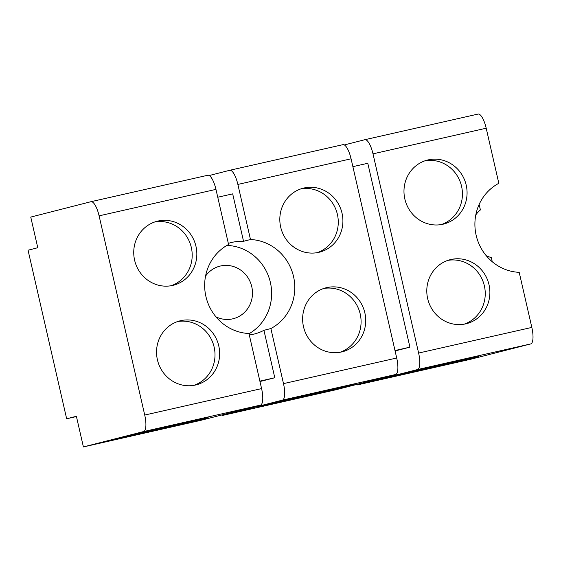 <?xml version="1.0" encoding="UTF-8"?>
<svg xmlns="http://www.w3.org/2000/svg" width="561" height="561" viewBox="0 0 561 561"><rect width="100%" height="100%" fill="white"/><g stroke="black" fill="none" stroke-linecap="round" stroke-linejoin="round"><path stroke-width="0.84" d="M66.654 418.772L28.05 250.213L37.776 247.724L30.757 217.079L90.959 201.701A15.722 4.776 77.2 0 1 90.994 201.694A15.722 4.776 77.2 0 1 99.101 215.845L144.724 415.049A15.722 4.776 77.2 0 1 143.602 431.556L83.4 446.935L76.38 416.283L66.654 418.772L76.443 416.557M83.4 446.935L200.263 420.477L260.465 405.105A15.722 4.776 77.2 0 0 261.587 388.598L248.965 333.5A47.159 44.929 75.7 0 1 237.955 331.614A47.159 44.929 75.7 0 1 204.94 290.689A47.159 44.929 75.7 0 1 228.579 244.484L215.957 189.387A15.722 4.776 77.2 0 0 207.858 175.242A15.722 4.776 77.2 0 0 207.822 175.249L91.036 201.687M222.156 415.526L282.372 400.14L395.582 374.517L335.359 389.902L222.156 415.526L222.016 414.923M395.582 374.517A15.722 4.776 -102.8 0 0 396.704 358.009L351.081 158.805A15.722 4.776 -102.8 0 0 342.981 144.654A15.722 4.776 -102.8 0 0 342.939 144.661L229.807 170.271M259.967 381.536L274.792 377.749L263.929 330.317L270.879 328.543A47.159 44.929 75.7 0 0 294.511 282.337A47.159 44.929 75.7 0 0 261.496 241.412A47.159 44.929 75.7 0 0 250.487 239.519L237.871 184.429L351.081 158.805M270.879 328.543L283.494 383.633A15.722 4.776 77.2 0 1 282.372 400.14M173.524 221.672A33.015 31.451 75.7 0 0 157.115 221.258A33.015 31.451 75.7 0 0 133.735 252.443A33.015 31.451 75.7 0 0 157.045 284.813A33.015 31.451 75.7 0 0 173.454 285.233A33.015 31.451 75.7 0 0 196.834 254.049A33.015 31.451 75.7 0 0 173.524 221.672M179.857 384.418A33.015 31.451 75.7 0 0 196.266 384.832A33.015 31.451 75.7 0 0 219.646 353.647A33.015 31.451 75.7 0 0 196.336 321.278A33.015 31.451 75.7 0 0 179.927 320.857A33.015 31.451 75.7 0 0 156.547 352.042A33.015 31.451 75.7 0 0 179.857 384.418M217.759 197.241L232.682 193.868L243.544 241.293L250.487 239.519M209.239 175.523L229.73 170.292A15.722 4.776 77.2 0 1 229.772 170.278A15.722 4.776 77.2 0 1 237.871 184.429M344.363 144.934L364.853 139.703A15.722 4.776 77.2 0 1 364.888 139.696A15.722 4.776 77.2 0 1 372.995 153.84L418.618 353.051L531.828 327.421L519.206 272.33A47.159 44.929 75.7 0 1 508.196 270.437A47.159 44.929 75.7 0 1 475.181 229.512A47.159 44.929 75.7 0 1 498.82 183.307L486.198 128.217A15.722 4.776 77.2 0 0 478.098 114.065A15.722 4.776 77.2 0 0 478.063 114.079L364.93 139.682M466.577 260.108A33.015 31.451 75.7 0 0 450.167 259.687A33.015 31.451 75.7 0 0 426.788 290.871A33.015 31.451 75.7 0 0 450.097 323.241A33.015 31.451 75.7 0 0 466.507 323.662A33.015 31.451 75.7 0 0 489.886 292.477A33.015 31.451 75.7 0 0 466.577 260.108M443.765 160.502A33.015 31.451 75.7 0 0 427.356 160.088A33.015 31.451 75.7 0 0 403.976 191.266A33.015 31.451 75.7 0 0 427.286 223.643A33.015 31.451 75.7 0 0 443.695 224.056A33.015 31.451 75.7 0 0 467.075 192.872A33.015 31.451 75.7 0 0 443.765 160.502M531.828 327.421A15.722 4.776 77.2 0 1 530.706 343.928L470.504 359.306L357.294 384.937L417.496 369.559L530.706 343.928M418.618 353.051A15.722 4.776 77.2 0 1 417.496 369.559M259.876 381.122L274.792 377.749M395.084 350.948L409.916 347.161L367.799 163.279L352.876 166.659M357.154 384.334L357.294 384.937M394.993 350.541L409.916 347.161M342.413 288.214A33.015 31.451 75.7 0 0 326.004 287.793A33.015 31.451 75.7 0 0 302.624 318.978A33.015 31.451 75.7 0 0 325.934 351.347A33.015 31.451 75.7 0 0 342.343 351.768A33.015 31.451 75.7 0 0 365.723 320.583A33.015 31.451 75.7 0 0 342.413 288.214M303.122 251.749A33.015 31.451 75.7 0 0 319.532 252.162A33.015 31.451 75.7 0 0 342.911 220.978A33.015 31.451 75.7 0 0 319.602 188.608A33.015 31.451 75.7 0 0 303.192 188.194A33.015 31.451 75.7 0 0 279.813 219.372A33.015 31.451 75.7 0 0 303.122 251.749M249.301 334.966A47.159 44.929 75.7 0 0 253.313 334.258A47.159 44.929 75.7 0 0 254.456 333.984A47.159 44.929 75.7 0 0 263.929 330.317M249.021 333.739A47.159 44.929 75.7 0 0 270.22 281.755A47.159 44.929 75.7 0 0 227.331 245.438A47.159 44.929 -104.3 0 0 226.896 245.423M154.822 221.939A33.015 31.451 -104.3 0 1 168.889 222.857A33.015 31.451 -104.3 0 1 192.178 253.979A33.015 31.451 -104.3 0 1 171.112 285.731M177.634 321.544A33.015 31.451 -104.3 0 1 191.701 322.463A33.015 31.451 -104.3 0 1 214.989 353.577A33.015 31.451 -104.3 0 1 193.931 385.33M243.544 241.293A47.159 44.929 75.7 0 0 232.254 242.317A47.159 44.929 75.7 0 0 231.111 242.59A47.159 44.929 75.7 0 0 228.327 243.404M447.874 260.374A33.015 31.451 -104.3 0 1 461.941 261.286A33.015 31.451 -104.3 0 1 485.23 292.407A33.015 31.451 -104.3 0 1 464.164 324.16M425.063 160.769A33.015 31.451 -104.3 0 1 439.13 161.687A33.015 31.451 -104.3 0 1 462.418 192.809A33.015 31.451 -104.3 0 1 441.353 224.554M323.711 288.48A33.015 31.451 -104.3 0 1 337.778 289.392A33.015 31.451 -104.3 0 1 361.067 320.513A33.015 31.451 -104.3 0 1 340.001 352.266M300.899 188.875A33.015 31.451 -104.3 0 1 314.966 189.793A33.015 31.451 -104.3 0 1 338.255 220.915A33.015 31.451 -104.3 0 1 317.189 252.66M205.557 276.103A27.117 25.834 -104.3 0 1 210.165 271.103A27.117 25.834 -104.3 0 1 219.863 266.152A27.117 25.834 -104.3 0 1 232.079 266.145A27.117 25.834 -104.3 0 1 251.77 286.72A27.117 25.834 -104.3 0 1 242.983 313.753A27.117 25.834 -104.3 0 1 233.285 318.704A27.117 25.834 -104.3 0 1 221.069 318.711A27.117 25.834 -104.3 0 1 215.964 316.832M492.278 261.763L491.31 257.541A27.117 25.834 -104.3 0 1 486.205 255.662M475.798 214.926A27.117 25.834 -104.3 0 1 480.405 209.933L479.143 204.428M325.527 391.922L354.243 384.587L285.584 400.126L256.875 407.461L325.527 391.922L325.345 391.129M409.747 372.02L381.038 379.355L449.691 363.816L478.407 356.48L409.747 372.02M208.166 417.657L139.507 433.197L110.797 440.532L179.45 424.986L208.166 417.657M449.691 363.816L449.508 363.023M179.45 424.986L179.268 424.193M99.101 215.845L215.957 189.387M144.724 415.049L261.587 388.598M143.602 431.556L260.465 405.105M372.995 153.84L486.198 128.217M283.494 383.633L396.704 358.009M90.994 201.694L207.858 175.242M364.888 139.696L478.098 114.065M229.772 170.278L342.981 144.654"/></g></svg>
